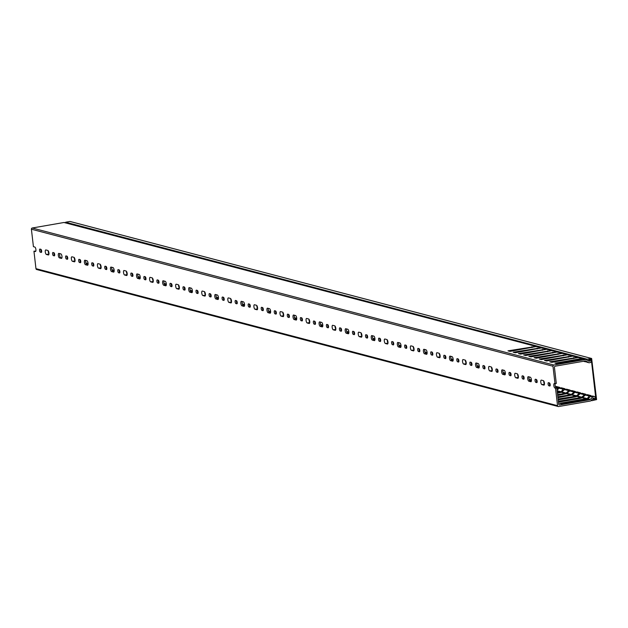 <?xml version="1.0" encoding="UTF-8"?>
<svg xmlns="http://www.w3.org/2000/svg" width="628" height="628" viewBox="0 0 628 628"><rect width="100%" height="100%" fill="white"/><g stroke="black" fill="none" stroke-linecap="round" stroke-linejoin="round"><path stroke-width="0.94" d="M593.436 399.691L593.625 398.364L593.13 398.403M591.513 358.47L69.936 221.456L65.657 222.202L587.235 359.216L591.639 358.478L596.6 399.596L591.796 400.68M591.498 400.107L593.17 398.411M593.68 399.753L595.909 399.361L595.132 399.157M595.909 399.361L591.262 359.224L589.033 359.609L588.891 360.252L589.802 360.629A0.526 0.487 -75.3 0 1 589.119 361.257L586.128 359.609A1.06 0.973 104.7 0 0 585.532 359.514L553.833 365.017A1.06 0.973 104.7 0 0 552.978 366.226L555.003 383.7L556.298 383.473L554.438 367.38A1.06 0.973 -75.3 0 1 555.293 366.171L585.265 360.967A1.06 0.973 -75.3 0 1 585.861 361.069L588.711 362.639A1.06 0.973 104.7 0 0 589.307 362.741L590.187 362.584A1.06 0.973 104.7 0 0 591.034 361.383L590.603 359.781A0.526 0.487 104.7 0 0 590.077 359.428A0.526 0.487 104.7 0 0 589.661 360.111L589.802 360.629M588.711 361.037L586.097 359.601M591.757 400.177L591.914 400.735M587.235 359.216L587.094 359.86M588.844 361.069L589.213 360.48M65.477 222.807L65.657 222.202M511.059 374.335A1.586 0.557 80.1 0 1 510.737 375.748A1.586 0.557 80.1 0 1 510.65 375.74L509.74 375.497A1.586 0.557 80.1 0 1 508.986 373.911A1.586 0.557 80.1 0 1 509.284 372.38A1.586 0.557 80.1 0 1 509.379 372.388L510.289 372.624A1.586 0.557 80.1 0 1 511.059 374.335M518.359 376.258A2.292 0.809 80.1 0 1 517.904 378.291A2.292 0.809 80.1 0 1 517.77 378.284L515.816 377.766A2.292 0.809 80.1 0 1 514.732 375.473A2.292 0.809 80.1 0 1 515.164 373.26A2.292 0.809 80.1 0 1 515.298 373.268L517.252 373.786A2.292 0.809 80.1 0 1 518.359 376.258M524.097 377.766A1.586 0.557 80.1 0 1 523.783 379.171A1.586 0.557 80.1 0 1 523.689 379.163L522.779 378.927A1.586 0.557 80.1 0 1 522.025 377.342A1.586 0.557 80.1 0 1 522.323 375.803A1.586 0.557 80.1 0 1 522.418 375.811L523.328 376.054A1.586 0.557 80.1 0 1 524.097 377.766M537.136 381.188A1.586 0.557 80.1 0 1 536.822 382.593A1.586 0.557 80.1 0 1 536.728 382.593L535.817 382.35A1.586 0.557 80.1 0 1 535.064 380.764A1.586 0.557 80.1 0 1 535.362 379.234A1.586 0.557 80.1 0 1 535.456 379.234L536.367 379.477A1.586 0.557 80.1 0 1 537.136 381.188M531.398 379.681A2.292 0.809 80.1 0 1 530.943 381.714A2.292 0.809 80.1 0 1 530.809 381.706L528.855 381.196A2.292 0.809 80.1 0 1 527.771 378.904A2.292 0.809 80.1 0 1 528.203 376.69A2.292 0.809 80.1 0 1 528.336 376.698L530.291 377.208A2.292 0.809 80.1 0 1 531.398 379.681M505.32 372.828A2.292 0.809 80.1 0 1 504.865 374.861A2.292 0.809 80.1 0 1 504.731 374.853L502.777 374.343A2.292 0.809 80.1 0 1 501.694 372.051A2.292 0.809 80.1 0 1 502.125 369.837A2.292 0.809 80.1 0 1 502.251 369.845L504.213 370.355A2.292 0.809 80.1 0 1 505.32 372.828M498.02 370.913A1.586 0.557 80.1 0 1 497.698 372.318A1.586 0.557 80.1 0 1 497.611 372.318L496.693 372.074A1.586 0.557 80.1 0 1 495.947 370.489A1.586 0.557 80.1 0 1 496.246 368.958A1.586 0.557 80.1 0 1 496.34 368.958L497.25 369.201A1.586 0.557 80.1 0 1 498.02 370.913M492.281 369.405A2.292 0.809 80.1 0 1 491.826 371.438A2.292 0.809 80.1 0 1 491.693 371.431L489.738 370.92A2.292 0.809 80.1 0 1 488.655 368.628A2.292 0.809 80.1 0 1 489.086 366.414A2.292 0.809 80.1 0 1 489.212 366.422L491.175 366.933A2.292 0.809 80.1 0 1 492.281 369.405M484.973 367.49A1.586 0.557 80.1 0 1 484.659 368.895A1.586 0.557 80.1 0 1 484.573 368.887L483.654 368.652A1.586 0.557 80.1 0 1 482.908 367.066A1.586 0.557 80.1 0 1 483.207 365.527A1.586 0.557 80.1 0 1 483.301 365.535L484.212 365.779A1.586 0.557 80.1 0 1 484.973 367.49M479.243 365.983A2.292 0.809 80.1 0 1 478.787 368.016A2.292 0.809 80.1 0 1 478.654 368.008L476.699 367.49A2.292 0.809 80.1 0 1 475.616 365.198A2.292 0.809 80.1 0 1 476.048 362.984A2.292 0.809 80.1 0 1 476.173 362.992L478.128 363.51A2.292 0.809 80.1 0 1 479.243 365.983M471.934 364.059A1.586 0.557 80.1 0 1 471.62 365.472A1.586 0.557 80.1 0 1 471.534 365.465L470.615 365.221A1.586 0.557 80.1 0 1 469.87 363.636A1.586 0.557 80.1 0 1 470.168 362.105A1.586 0.557 80.1 0 1 470.254 362.113L471.173 362.348A1.586 0.557 80.1 0 1 471.934 364.059M466.204 362.552A2.292 0.809 80.1 0 1 465.74 364.585A2.292 0.809 80.1 0 1 465.615 364.578L463.66 364.067A2.292 0.809 80.1 0 1 462.569 361.775A2.292 0.809 80.1 0 1 463.001 359.561A2.292 0.809 80.1 0 1 463.134 359.569L465.089 360.079A2.292 0.809 80.1 0 1 466.204 362.552M458.895 360.637A1.586 0.557 80.1 0 1 458.581 362.042A1.586 0.557 80.1 0 1 458.495 362.042L457.577 361.799A1.586 0.557 80.1 0 1 456.831 360.213A1.586 0.557 80.1 0 1 457.129 358.682A1.586 0.557 80.1 0 1 457.215 358.682L458.134 358.926A1.586 0.557 80.1 0 1 458.895 360.637M453.157 359.13A2.292 0.809 80.1 0 1 452.702 361.163A2.292 0.809 80.1 0 1 452.576 361.155L450.614 360.645A2.292 0.809 80.1 0 1 449.53 358.353A2.292 0.809 80.1 0 1 449.962 356.139A2.292 0.809 80.1 0 1 450.095 356.139L452.05 356.657A2.292 0.809 80.1 0 1 453.157 359.13M445.856 357.206A1.586 0.557 80.1 0 1 445.542 358.619A1.586 0.557 80.1 0 1 445.448 358.612L444.538 358.376A1.586 0.557 80.1 0 1 443.792 356.79A1.586 0.557 80.1 0 1 444.09 355.252A1.586 0.557 80.1 0 1 444.177 355.26L445.095 355.495A1.586 0.557 80.1 0 1 445.856 357.206M440.118 355.699A2.292 0.809 80.1 0 1 439.663 357.74A2.292 0.809 80.1 0 1 439.537 357.732L437.575 357.214A2.292 0.809 80.1 0 1 436.491 354.922A2.292 0.809 80.1 0 1 436.923 352.708A2.292 0.809 80.1 0 1 437.057 352.716L439.011 353.234A2.292 0.809 80.1 0 1 440.118 355.699M432.818 353.784A1.586 0.557 80.1 0 1 432.504 355.189A1.586 0.557 80.1 0 1 432.409 355.189L431.499 354.946A1.586 0.557 80.1 0 1 430.745 353.36A1.586 0.557 80.1 0 1 431.051 351.829A1.586 0.557 80.1 0 1 431.138 351.837L432.048 352.072A1.586 0.557 80.1 0 1 432.818 353.784M427.079 352.277A2.292 0.809 80.1 0 1 426.624 354.31A2.292 0.809 80.1 0 1 426.498 354.302L424.536 353.792A2.292 0.809 80.1 0 1 423.453 351.499A2.292 0.809 80.1 0 1 423.884 349.286A2.292 0.809 80.1 0 1 424.018 349.294L425.972 349.804A2.292 0.809 80.1 0 1 427.079 352.277M419.779 350.361A1.586 0.557 80.1 0 1 419.465 351.766A1.586 0.557 80.1 0 1 419.371 351.759L418.46 351.523A1.586 0.557 80.1 0 1 417.706 349.937A1.586 0.557 80.1 0 1 418.012 348.407A1.586 0.557 80.1 0 1 418.099 348.407L419.009 348.65A1.586 0.557 80.1 0 1 419.779 350.361M414.04 348.854A2.292 0.809 80.1 0 1 413.585 350.887A2.292 0.809 80.1 0 1 413.452 350.879L411.497 350.361A2.292 0.809 80.1 0 1 410.414 348.077A2.292 0.809 80.1 0 1 410.845 345.863A2.292 0.809 80.1 0 1 410.979 345.863L412.934 346.381A2.292 0.809 80.1 0 1 414.04 348.854M406.74 346.931A1.586 0.557 80.1 0 1 406.426 348.344A1.586 0.557 80.1 0 1 406.332 348.336L405.421 348.1A1.586 0.557 80.1 0 1 404.668 346.507A1.586 0.557 80.1 0 1 404.966 344.976A1.586 0.557 80.1 0 1 405.06 344.984L405.971 345.219A1.586 0.557 80.1 0 1 406.74 346.931M401.002 345.424A2.292 0.809 80.1 0 1 400.546 347.457A2.292 0.809 80.1 0 1 400.413 347.457L398.458 346.939A2.292 0.809 80.1 0 1 397.375 344.646A2.292 0.809 80.1 0 1 397.807 342.433A2.292 0.809 80.1 0 1 397.94 342.441L399.895 342.951A2.292 0.809 80.1 0 1 401.002 345.424M393.701 343.508A1.586 0.557 80.1 0 1 393.387 344.913A1.586 0.557 80.1 0 1 393.293 344.913L392.382 344.67A1.586 0.557 80.1 0 1 391.629 343.084A1.586 0.557 80.1 0 1 391.927 341.554A1.586 0.557 80.1 0 1 392.021 341.554L392.932 341.797A1.586 0.557 80.1 0 1 393.701 343.508M387.963 342.001A2.292 0.809 80.1 0 1 387.507 344.034A2.292 0.809 80.1 0 1 387.374 344.026L385.419 343.516A2.292 0.809 80.1 0 1 384.336 341.224A2.292 0.809 80.1 0 1 384.768 339.01A2.292 0.809 80.1 0 1 384.901 339.018L386.856 339.528A2.292 0.809 80.1 0 1 387.963 342.001M380.662 340.086A1.586 0.557 80.1 0 1 380.348 341.491A1.586 0.557 80.1 0 1 380.254 341.483L379.343 341.247A1.586 0.557 80.1 0 1 378.59 339.662A1.586 0.557 80.1 0 1 378.888 338.131A1.586 0.557 80.1 0 1 378.982 338.131L379.893 338.374A1.586 0.557 80.1 0 1 380.662 340.086M374.924 338.578A2.292 0.809 80.1 0 1 374.469 340.611A2.292 0.809 80.1 0 1 374.335 340.604L372.38 340.086A2.292 0.809 80.1 0 1 371.297 337.793A2.292 0.809 80.1 0 1 371.729 335.58A2.292 0.809 80.1 0 1 371.862 335.588L373.817 336.106A2.292 0.809 80.1 0 1 374.924 338.578M367.623 336.655A1.586 0.557 80.1 0 1 367.309 338.068A1.586 0.557 80.1 0 1 367.215 338.06L366.305 337.825A1.586 0.557 80.1 0 1 365.551 336.231A1.586 0.557 80.1 0 1 365.849 334.7A1.586 0.557 80.1 0 1 365.943 334.708L366.854 334.944A1.586 0.557 80.1 0 1 367.623 336.655M361.885 335.148A2.292 0.809 80.1 0 1 361.43 337.181A2.292 0.809 80.1 0 1 361.296 337.173L359.342 336.663A2.292 0.809 80.1 0 1 358.258 334.371A2.292 0.809 80.1 0 1 358.69 332.157A2.292 0.809 80.1 0 1 358.824 332.165L360.778 332.675A2.292 0.809 80.1 0 1 361.885 335.148M354.584 333.233A1.586 0.557 80.1 0 1 354.271 334.638A1.586 0.557 80.1 0 1 354.176 334.638L353.266 334.394A1.586 0.557 80.1 0 1 352.512 332.809A1.586 0.557 80.1 0 1 352.81 331.278A1.586 0.557 80.1 0 1 352.905 331.278L353.815 331.521A1.586 0.557 80.1 0 1 354.584 333.233M348.846 331.725A2.292 0.809 80.1 0 1 348.391 333.758A2.292 0.809 80.1 0 1 348.257 333.751L346.303 333.24A2.292 0.809 80.1 0 1 345.219 330.948A2.292 0.809 80.1 0 1 345.651 328.734A2.292 0.809 80.1 0 1 345.785 328.742L347.739 329.253A2.292 0.809 80.1 0 1 348.846 331.725M341.546 329.81A1.586 0.557 80.1 0 1 341.224 331.215A1.586 0.557 80.1 0 1 341.137 331.207L340.227 330.972A1.586 0.557 80.1 0 1 339.473 329.386A1.586 0.557 80.1 0 1 339.772 327.847A1.586 0.557 80.1 0 1 339.866 327.855L340.776 328.099A1.586 0.557 80.1 0 1 341.546 329.81M335.807 328.303A2.292 0.809 80.1 0 1 335.352 330.336A2.292 0.809 80.1 0 1 335.219 330.328L333.264 329.81A2.292 0.809 80.1 0 1 332.181 327.518A2.292 0.809 80.1 0 1 332.612 325.304A2.292 0.809 80.1 0 1 332.746 325.312L334.7 325.83A2.292 0.809 80.1 0 1 335.807 328.303M328.507 326.379A1.586 0.557 80.1 0 1 328.185 327.792A1.586 0.557 80.1 0 1 328.099 327.785L327.188 327.541A1.586 0.557 80.1 0 1 326.434 325.956A1.586 0.557 80.1 0 1 326.733 324.425A1.586 0.557 80.1 0 1 326.827 324.433L327.738 324.668A1.586 0.557 80.1 0 1 328.507 326.379M322.768 324.872A2.292 0.809 80.1 0 1 322.313 326.905A2.292 0.809 80.1 0 1 322.18 326.898L320.225 326.387A2.292 0.809 80.1 0 1 319.142 324.095A2.292 0.809 80.1 0 1 319.574 321.881A2.292 0.809 80.1 0 1 319.699 321.889L321.662 322.399A2.292 0.809 80.1 0 1 322.768 324.872M315.468 322.957A1.586 0.557 80.1 0 1 315.146 324.362A1.586 0.557 80.1 0 1 315.06 324.362L314.141 324.119A1.586 0.557 80.1 0 1 313.396 322.533A1.586 0.557 80.1 0 1 313.694 321.002A1.586 0.557 80.1 0 1 313.788 321.002L314.699 321.246A1.586 0.557 80.1 0 1 315.468 322.957M309.73 321.45A2.292 0.809 80.1 0 1 309.274 323.483A2.292 0.809 80.1 0 1 309.141 323.475L307.186 322.965A2.292 0.809 80.1 0 1 306.103 320.673A2.292 0.809 80.1 0 1 306.535 318.459A2.292 0.809 80.1 0 1 306.66 318.467L308.623 318.977A2.292 0.809 80.1 0 1 309.73 321.45M302.421 319.534A1.586 0.557 80.1 0 1 302.107 320.939A1.586 0.557 80.1 0 1 302.021 320.932L301.102 320.696A1.586 0.557 80.1 0 1 300.357 319.11A1.586 0.557 80.1 0 1 300.655 317.572A1.586 0.557 80.1 0 1 300.741 317.58L301.66 317.823A1.586 0.557 80.1 0 1 302.421 319.534M296.691 318.027A2.292 0.809 80.1 0 1 296.235 320.06A2.292 0.809 80.1 0 1 296.102 320.052L294.147 319.534A2.292 0.809 80.1 0 1 293.056 317.242A2.292 0.809 80.1 0 1 293.496 315.028A2.292 0.809 80.1 0 1 293.621 315.036L295.576 315.554A2.292 0.809 80.1 0 1 296.691 318.027M289.382 316.104A1.586 0.557 80.1 0 1 289.068 317.517A1.586 0.557 80.1 0 1 288.982 317.509L288.064 317.266A1.586 0.557 80.1 0 1 287.318 315.68A1.586 0.557 80.1 0 1 287.616 314.149A1.586 0.557 80.1 0 1 287.702 314.157L288.621 314.392A1.586 0.557 80.1 0 1 289.382 316.104M283.652 314.597A2.292 0.809 80.1 0 1 283.189 316.63A2.292 0.809 80.1 0 1 283.063 316.622L281.109 316.112A2.292 0.809 80.1 0 1 280.017 313.819A2.292 0.809 80.1 0 1 280.449 311.606A2.292 0.809 80.1 0 1 280.583 311.614L282.537 312.124A2.292 0.809 80.1 0 1 283.652 314.597M276.344 312.681A1.586 0.557 80.1 0 1 276.03 314.086A1.586 0.557 80.1 0 1 275.943 314.086L275.025 313.843A1.586 0.557 80.1 0 1 274.279 312.257A1.586 0.557 80.1 0 1 274.577 310.727A1.586 0.557 80.1 0 1 274.664 310.727L275.582 310.97A1.586 0.557 80.1 0 1 276.344 312.681M270.605 311.174A2.292 0.809 80.1 0 1 270.15 313.207A2.292 0.809 80.1 0 1 270.024 313.199L268.062 312.689A2.292 0.809 80.1 0 1 266.979 310.397A2.292 0.809 80.1 0 1 267.41 308.183A2.292 0.809 80.1 0 1 267.544 308.183L269.498 308.701A2.292 0.809 80.1 0 1 270.605 311.174M263.305 309.251A1.586 0.557 80.1 0 1 262.991 310.664A1.586 0.557 80.1 0 1 262.897 310.656L261.986 310.42A1.586 0.557 80.1 0 1 261.24 308.835A1.586 0.557 80.1 0 1 261.538 307.296A1.586 0.557 80.1 0 1 261.625 307.304L262.543 307.539A1.586 0.557 80.1 0 1 263.305 309.251M257.566 307.744A2.292 0.809 80.1 0 1 257.111 309.777A2.292 0.809 80.1 0 1 256.985 309.777L255.023 309.259A2.292 0.809 80.1 0 1 253.94 306.966A2.292 0.809 80.1 0 1 254.371 304.753A2.292 0.809 80.1 0 1 254.505 304.761L256.459 305.279A2.292 0.809 80.1 0 1 257.566 307.744M250.266 305.828A1.586 0.557 80.1 0 1 249.952 307.233A1.586 0.557 80.1 0 1 249.858 307.233L248.947 306.99A1.586 0.557 80.1 0 1 248.193 305.404A1.586 0.557 80.1 0 1 248.5 303.874A1.586 0.557 80.1 0 1 248.586 303.881L249.497 304.117A1.586 0.557 80.1 0 1 250.266 305.828M244.528 304.321A2.292 0.809 80.1 0 1 244.072 306.354A2.292 0.809 80.1 0 1 243.939 306.346L241.984 305.836A2.292 0.809 80.1 0 1 240.901 303.544A2.292 0.809 80.1 0 1 241.333 301.33A2.292 0.809 80.1 0 1 241.466 301.338L243.421 301.848A2.292 0.809 80.1 0 1 244.528 304.321M237.227 302.406A1.586 0.557 80.1 0 1 236.913 303.811A1.586 0.557 80.1 0 1 236.819 303.803L235.908 303.567A1.586 0.557 80.1 0 1 235.155 301.982A1.586 0.557 80.1 0 1 235.461 300.451A1.586 0.557 80.1 0 1 235.547 300.451L236.458 300.694A1.586 0.557 80.1 0 1 237.227 302.406M231.489 300.898A2.292 0.809 80.1 0 1 231.033 302.931A2.292 0.809 80.1 0 1 230.9 302.924L228.945 302.406A2.292 0.809 80.1 0 1 227.862 300.121A2.292 0.809 80.1 0 1 228.294 297.908A2.292 0.809 80.1 0 1 228.427 297.908L230.382 298.426A2.292 0.809 80.1 0 1 231.489 300.898M224.188 298.975A1.586 0.557 80.1 0 1 223.874 300.388A1.586 0.557 80.1 0 1 223.78 300.38L222.869 300.145A1.586 0.557 80.1 0 1 222.116 298.551A1.586 0.557 80.1 0 1 222.414 297.02A1.586 0.557 80.1 0 1 222.508 297.028L223.419 297.264A1.586 0.557 80.1 0 1 224.188 298.975M218.45 297.468A2.292 0.809 80.1 0 1 217.994 299.501A2.292 0.809 80.1 0 1 217.861 299.501L215.906 298.983A2.292 0.809 80.1 0 1 214.823 296.691A2.292 0.809 80.1 0 1 215.255 294.477A2.292 0.809 80.1 0 1 215.388 294.485L217.343 294.995A2.292 0.809 80.1 0 1 218.45 297.468M211.149 295.553A1.586 0.557 80.1 0 1 210.835 296.958A1.586 0.557 80.1 0 1 210.741 296.958L209.831 296.714A1.586 0.557 80.1 0 1 209.077 295.129A1.586 0.557 80.1 0 1 209.375 293.598A1.586 0.557 80.1 0 1 209.469 293.598L210.38 293.841A1.586 0.557 80.1 0 1 211.149 295.553M205.411 294.045A2.292 0.809 80.1 0 1 204.956 296.078A2.292 0.809 80.1 0 1 204.822 296.071L202.868 295.56A2.292 0.809 80.1 0 1 201.784 293.268A2.292 0.809 80.1 0 1 202.216 291.054A2.292 0.809 80.1 0 1 202.349 291.062L204.304 291.573A2.292 0.809 80.1 0 1 205.411 294.045M198.11 292.13A1.586 0.557 80.1 0 1 197.796 293.535A1.586 0.557 80.1 0 1 197.702 293.527L196.792 293.292A1.586 0.557 80.1 0 1 196.038 291.706A1.586 0.557 80.1 0 1 196.336 290.175A1.586 0.557 80.1 0 1 196.431 290.175L197.341 290.419A1.586 0.557 80.1 0 1 198.11 292.13M192.372 290.623A2.292 0.809 80.1 0 1 191.917 292.656A2.292 0.809 80.1 0 1 191.783 292.648L189.829 292.13A2.292 0.809 80.1 0 1 188.745 289.838A2.292 0.809 80.1 0 1 189.177 287.624A2.292 0.809 80.1 0 1 189.311 287.632L191.265 288.15A2.292 0.809 80.1 0 1 192.372 290.623M185.072 288.699A1.586 0.557 80.1 0 1 184.758 290.112A1.586 0.557 80.1 0 1 184.663 290.105L183.753 289.869A1.586 0.557 80.1 0 1 182.999 288.276A1.586 0.557 80.1 0 1 183.298 286.745A1.586 0.557 80.1 0 1 183.392 286.753L184.302 286.988A1.586 0.557 80.1 0 1 185.072 288.699M179.333 287.192A2.292 0.809 80.1 0 1 178.878 289.225A2.292 0.809 80.1 0 1 178.744 289.218L176.79 288.707A2.292 0.809 80.1 0 1 175.707 286.415A2.292 0.809 80.1 0 1 176.138 284.201A2.292 0.809 80.1 0 1 176.272 284.209L178.226 284.719A2.292 0.809 80.1 0 1 179.333 287.192M172.033 285.277A1.586 0.557 80.1 0 1 171.719 286.682A1.586 0.557 80.1 0 1 171.625 286.682L170.714 286.439A1.586 0.557 80.1 0 1 169.96 284.853A1.586 0.557 80.1 0 1 170.259 283.322A1.586 0.557 80.1 0 1 170.353 283.322L171.263 283.566A1.586 0.557 80.1 0 1 172.033 285.277M166.294 283.77A2.292 0.809 80.1 0 1 165.839 285.803A2.292 0.809 80.1 0 1 165.706 285.795L163.751 285.285A2.292 0.809 80.1 0 1 162.668 282.993A2.292 0.809 80.1 0 1 163.099 280.779A2.292 0.809 80.1 0 1 163.233 280.787L165.188 281.297A2.292 0.809 80.1 0 1 166.294 283.77M158.994 281.854A1.586 0.557 80.1 0 1 158.672 283.259A1.586 0.557 80.1 0 1 158.586 283.252L157.675 283.016A1.586 0.557 80.1 0 1 156.922 281.43A1.586 0.557 80.1 0 1 157.22 279.892A1.586 0.557 80.1 0 1 157.314 279.9L158.225 280.143A1.586 0.557 80.1 0 1 158.994 281.854M153.256 280.347A2.292 0.809 80.1 0 1 152.8 282.38A2.292 0.809 80.1 0 1 152.667 282.372L150.712 281.854A2.292 0.809 80.1 0 1 149.629 279.562A2.292 0.809 80.1 0 1 150.061 277.348A2.292 0.809 80.1 0 1 150.186 277.356L152.149 277.874A2.292 0.809 80.1 0 1 153.256 280.347M145.955 278.424A1.586 0.557 80.1 0 1 145.633 279.837A1.586 0.557 80.1 0 1 145.547 279.829L144.636 279.586A1.586 0.557 80.1 0 1 143.883 278A1.586 0.557 80.1 0 1 144.181 276.469A1.586 0.557 80.1 0 1 144.275 276.477L145.186 276.713A1.586 0.557 80.1 0 1 145.955 278.424M140.217 276.917A2.292 0.809 80.1 0 1 139.761 278.95A2.292 0.809 80.1 0 1 139.628 278.942L137.673 278.432A2.292 0.809 80.1 0 1 136.59 276.139A2.292 0.809 80.1 0 1 137.022 273.926A2.292 0.809 80.1 0 1 137.147 273.934L139.11 274.444A2.292 0.809 80.1 0 1 140.217 276.917M132.916 275.001A1.586 0.557 80.1 0 1 132.594 276.406A1.586 0.557 80.1 0 1 132.508 276.406L131.59 276.163A1.586 0.557 80.1 0 1 130.844 274.577A1.586 0.557 80.1 0 1 131.142 273.047A1.586 0.557 80.1 0 1 131.236 273.047L132.147 273.29A1.586 0.557 80.1 0 1 132.916 275.001M127.178 273.494A2.292 0.809 80.1 0 1 126.723 275.527A2.292 0.809 80.1 0 1 126.589 275.519L124.634 275.009A2.292 0.809 80.1 0 1 123.551 272.717A2.292 0.809 80.1 0 1 123.983 270.503A2.292 0.809 80.1 0 1 124.109 270.511L126.071 271.021A2.292 0.809 80.1 0 1 127.178 273.494M119.87 271.579A1.586 0.557 80.1 0 1 119.556 272.984A1.586 0.557 80.1 0 1 119.469 272.976L118.551 272.74A1.586 0.557 80.1 0 1 117.805 271.155A1.586 0.557 80.1 0 1 118.103 269.616A1.586 0.557 80.1 0 1 118.19 269.624L119.108 269.867A1.586 0.557 80.1 0 1 119.87 271.579M114.139 270.071A2.292 0.809 80.1 0 1 113.684 272.105A2.292 0.809 80.1 0 1 113.55 272.097L111.596 271.579A2.292 0.809 80.1 0 1 110.504 269.286A2.292 0.809 80.1 0 1 110.944 267.073A2.292 0.809 80.1 0 1 111.07 267.081L113.024 267.599A2.292 0.809 80.1 0 1 114.139 270.071M106.831 268.148A1.586 0.557 80.1 0 1 106.517 269.561A1.586 0.557 80.1 0 1 106.43 269.553L105.512 269.31A1.586 0.557 80.1 0 1 104.766 267.724A1.586 0.557 80.1 0 1 105.064 266.194A1.586 0.557 80.1 0 1 105.151 266.201L106.069 266.437A1.586 0.557 80.1 0 1 106.831 268.148M101.092 266.641A2.292 0.809 80.1 0 1 100.637 268.674A2.292 0.809 80.1 0 1 100.511 268.666L98.557 268.156A2.292 0.809 80.1 0 1 97.466 265.864A2.292 0.809 80.1 0 1 97.897 263.65A2.292 0.809 80.1 0 1 98.031 263.658L99.985 264.168A2.292 0.809 80.1 0 1 101.092 266.641M93.792 264.726A1.586 0.557 80.1 0 1 93.478 266.131A1.586 0.557 80.1 0 1 93.384 266.131L92.473 265.887A1.586 0.557 80.1 0 1 91.727 264.302A1.586 0.557 80.1 0 1 92.026 262.771A1.586 0.557 80.1 0 1 92.112 262.771L93.03 263.014A1.586 0.557 80.1 0 1 93.792 264.726M88.053 263.218A2.292 0.809 80.1 0 1 87.598 265.251A2.292 0.809 80.1 0 1 87.473 265.244L85.51 264.733A2.292 0.809 80.1 0 1 84.427 262.441A2.292 0.809 80.1 0 1 84.858 260.228A2.292 0.809 80.1 0 1 84.992 260.228L86.947 260.746A2.292 0.809 80.1 0 1 88.053 263.218M80.753 261.295A1.586 0.557 80.1 0 1 80.439 262.708A1.586 0.557 80.1 0 1 80.345 262.7L79.434 262.465A1.586 0.557 80.1 0 1 78.688 260.879A1.586 0.557 80.1 0 1 78.987 259.34A1.586 0.557 80.1 0 1 79.073 259.348L79.992 259.584A1.586 0.557 80.1 0 1 80.753 261.295M75.015 259.788A2.292 0.809 80.1 0 1 74.559 261.821A2.292 0.809 80.1 0 1 74.434 261.821L72.471 261.303A2.292 0.809 80.1 0 1 71.388 259.011A2.292 0.809 80.1 0 1 71.82 256.797A2.292 0.809 80.1 0 1 71.953 256.805L73.908 257.323A2.292 0.809 80.1 0 1 75.015 259.788M67.714 257.873A1.586 0.557 80.1 0 1 67.4 259.278A1.586 0.557 80.1 0 1 67.306 259.278L66.395 259.034A1.586 0.557 80.1 0 1 65.642 257.449A1.586 0.557 80.1 0 1 65.948 255.918A1.586 0.557 80.1 0 1 66.034 255.926L66.945 256.161A1.586 0.557 80.1 0 1 67.714 257.873M61.976 256.365A2.292 0.809 80.1 0 1 61.52 258.398A2.292 0.809 80.1 0 1 61.387 258.391L59.432 257.88A2.292 0.809 80.1 0 1 58.349 255.588A2.292 0.809 80.1 0 1 58.781 253.374A2.292 0.809 80.1 0 1 58.914 253.382L60.869 253.893A2.292 0.809 80.1 0 1 61.976 256.365M54.675 254.45A1.586 0.557 80.1 0 1 54.361 255.855A1.586 0.557 80.1 0 1 54.267 255.847L53.356 255.612A1.586 0.557 80.1 0 1 52.603 254.026A1.586 0.557 80.1 0 1 52.901 252.495A1.586 0.557 80.1 0 1 52.995 252.495L53.906 252.739A1.586 0.557 80.1 0 1 54.675 254.45M48.937 252.943A2.292 0.809 80.1 0 1 48.482 254.976A2.292 0.809 80.1 0 1 48.348 254.968L46.394 254.45A2.292 0.809 80.1 0 1 45.31 252.166A2.292 0.809 80.1 0 1 45.742 249.952A2.292 0.809 80.1 0 1 45.875 249.952L47.83 250.47A2.292 0.809 80.1 0 1 48.937 252.943M41.636 251.019A1.586 0.557 80.1 0 1 41.322 252.432A1.586 0.557 80.1 0 1 41.228 252.425L40.318 252.189A1.586 0.557 80.1 0 1 39.564 250.596A1.586 0.557 80.1 0 1 39.862 249.065A1.586 0.557 80.1 0 1 39.956 249.073L40.867 249.308A1.586 0.557 80.1 0 1 41.636 251.019M552.978 366.226L31.4 229.204L33.425 246.686L34.791 247.04A2.292 0.809 80.1 0 1 35.898 249.512A2.292 0.809 80.1 0 1 35.443 251.545A2.292 0.809 80.1 0 1 35.309 251.545L33.943 251.184L35.961 268.658L557.538 405.672A1.06 0.973 104.7 0 0 558.637 406.544L590.336 401.041A1.06 0.973 104.7 0 0 590.885 400.743L593.381 398.136A0.526 0.487 -75.3 0 1 594.182 398.513L594.167 399.055A0.526 0.487 104.7 0 0 594.716 399.573A0.526 0.487 104.7 0 0 595.148 399.047L595.203 397.367A1.06 0.973 104.7 0 0 594.112 396.504L593.232 396.653A1.06 0.973 104.7 0 0 592.683 396.951L590.304 399.432A1.06 0.973 -75.3 0 1 589.755 399.73L559.776 404.934A1.06 0.973 -75.3 0 1 558.685 404.063L556.816 387.971L556.235 387.821A2.292 0.809 80.1 0 1 555.254 386.087A2.292 0.809 80.1 0 1 555.246 383.653M550.175 384.611A1.586 0.557 80.1 0 1 549.861 386.024A1.586 0.557 80.1 0 1 549.767 386.016L548.856 385.78A1.586 0.557 80.1 0 1 548.103 384.187A1.586 0.557 80.1 0 1 548.401 382.656A1.586 0.557 80.1 0 1 548.495 382.664L549.406 382.899A1.586 0.557 80.1 0 1 550.175 384.611M544.437 383.104A2.292 0.809 80.1 0 1 543.981 385.137A2.292 0.809 80.1 0 1 543.848 385.129L541.893 384.619A2.292 0.809 80.1 0 1 540.81 382.326A2.292 0.809 80.1 0 1 541.242 380.113A2.292 0.809 80.1 0 1 541.375 380.121L543.33 380.631A2.292 0.809 80.1 0 1 544.437 383.104M509.74 375.497L511.035 375.277A1.586 0.557 80.1 0 1 510.407 374.257A1.586 0.557 80.1 0 1 510.281 372.624M522.779 378.927L524.074 378.7A1.586 0.557 80.1 0 1 523.446 377.679A1.586 0.557 80.1 0 1 523.32 376.046M537.121 382.13L537.113 382.122A1.586 0.557 80.1 0 1 536.485 381.102A1.586 0.557 80.1 0 1 536.367 379.477M531.312 381.274L530.15 380.968A2.292 0.809 80.1 0 1 529.2 379.32A2.292 0.809 80.1 0 1 529.129 376.902M505.234 374.421L504.072 374.115A2.292 0.809 80.1 0 1 503.114 372.475A2.292 0.809 80.1 0 1 503.052 370.057M496.693 372.074L497.996 371.847A1.586 0.557 80.1 0 1 497.368 370.826A1.586 0.557 80.1 0 1 497.243 369.201M483.654 368.652L484.957 368.424A1.586 0.557 80.1 0 1 484.329 367.404A1.586 0.557 80.1 0 1 484.204 365.771M479.156 367.568L477.994 367.27A2.292 0.809 80.1 0 1 477.037 365.622A2.292 0.809 80.1 0 1 476.974 363.204M470.615 365.221L471.918 365.001A1.586 0.557 80.1 0 1 471.283 363.981A1.586 0.557 80.1 0 1 471.165 362.348M457.577 361.799L458.88 361.571A1.586 0.557 80.1 0 1 458.244 360.55A1.586 0.557 80.1 0 1 458.126 358.926M453.078 360.723L451.917 360.417A2.292 0.809 80.1 0 1 450.959 358.769A2.292 0.809 80.1 0 1 450.896 356.351M444.538 358.376L445.841 358.148A1.586 0.557 80.1 0 1 445.205 357.128A1.586 0.557 80.1 0 1 445.087 355.495M431.499 354.946L432.802 354.726A1.586 0.557 80.1 0 1 432.166 353.697A1.586 0.557 80.1 0 1 432.048 352.072M426.993 353.87L425.839 353.564A2.292 0.809 80.1 0 1 424.881 351.916A2.292 0.809 80.1 0 1 424.818 349.498M418.46 351.523L419.763 351.295A1.586 0.557 80.1 0 1 419.127 350.275A1.586 0.557 80.1 0 1 419.009 348.65M405.421 348.1L406.716 347.873A1.586 0.557 80.1 0 1 406.088 346.852A1.586 0.557 80.1 0 1 405.971 345.219M400.915 347.017L399.761 346.711A2.292 0.809 80.1 0 1 398.804 345.07A2.292 0.809 80.1 0 1 398.733 342.653M392.382 344.67L393.678 344.442A1.586 0.557 80.1 0 1 393.05 343.422A1.586 0.557 80.1 0 1 392.932 341.797M379.343 341.247L380.639 341.02A1.586 0.557 80.1 0 1 380.011 339.999A1.586 0.557 80.1 0 1 379.893 338.374M374.838 340.164L373.684 339.866A2.292 0.809 80.1 0 1 372.726 338.217A2.292 0.809 80.1 0 1 372.655 335.799M366.305 337.825L367.6 337.597A1.586 0.557 80.1 0 1 366.972 336.577A1.586 0.557 80.1 0 1 366.854 334.944M354.569 334.175L354.561 334.167A1.586 0.557 80.1 0 1 353.933 333.146A1.586 0.557 80.1 0 1 353.815 331.521M348.76 333.319L347.598 333.013A2.292 0.809 80.1 0 1 346.648 331.364A2.292 0.809 80.1 0 1 346.577 328.946M340.227 330.972L341.522 330.744A1.586 0.557 80.1 0 1 340.894 329.724A1.586 0.557 80.1 0 1 340.769 328.091M327.188 327.541L328.483 327.321A1.586 0.557 80.1 0 1 327.855 326.301A1.586 0.557 80.1 0 1 327.73 324.668M322.682 326.466L321.52 326.16A2.292 0.809 80.1 0 1 320.563 324.519A2.292 0.809 80.1 0 1 320.5 322.101M314.141 324.119L315.444 323.891A1.586 0.557 80.1 0 1 314.816 322.871A1.586 0.557 80.1 0 1 314.691 321.246M301.102 320.696L302.406 320.468A1.586 0.557 80.1 0 1 301.778 319.448A1.586 0.557 80.1 0 1 301.652 317.815M296.604 319.613L295.443 319.314A2.292 0.809 80.1 0 1 294.485 317.666A2.292 0.809 80.1 0 1 294.422 315.248M288.064 317.266L289.367 317.046A1.586 0.557 80.1 0 1 288.731 316.017A1.586 0.557 80.1 0 1 288.613 314.392M275.025 313.843L276.328 313.615A1.586 0.557 80.1 0 1 275.692 312.595A1.586 0.557 80.1 0 1 275.574 310.97M270.527 312.768L269.365 312.461A2.292 0.809 80.1 0 1 268.407 310.813A2.292 0.809 80.1 0 1 268.344 308.395M261.986 310.42L263.289 310.193A1.586 0.557 80.1 0 1 262.653 309.172A1.586 0.557 80.1 0 1 262.535 307.539M248.947 306.99L250.25 306.77A1.586 0.557 80.1 0 1 249.614 305.742A1.586 0.557 80.1 0 1 249.497 304.117M244.441 305.914L243.287 305.608A2.292 0.809 80.1 0 1 242.329 303.96A2.292 0.809 80.1 0 1 242.267 301.542M235.908 303.567L237.211 303.34A1.586 0.557 80.1 0 1 236.575 302.319A1.586 0.557 80.1 0 1 236.458 300.694M222.869 300.145L224.165 299.917A1.586 0.557 80.1 0 1 223.537 298.897A1.586 0.557 80.1 0 1 223.419 297.264M218.363 299.061L217.209 298.755A2.292 0.809 80.1 0 1 216.252 297.115A2.292 0.809 80.1 0 1 216.181 294.697M209.831 296.714L211.126 296.487A1.586 0.557 80.1 0 1 210.498 295.466A1.586 0.557 80.1 0 1 210.38 293.841M196.792 293.292L198.087 293.064A1.586 0.557 80.1 0 1 197.459 292.044A1.586 0.557 80.1 0 1 197.341 290.419M192.286 292.208L191.132 291.91A2.292 0.809 80.1 0 1 190.174 290.262A2.292 0.809 80.1 0 1 190.103 287.844M183.753 289.869L185.048 289.641A1.586 0.557 80.1 0 1 184.42 288.621A1.586 0.557 80.1 0 1 184.302 286.988M172.017 286.219L172.009 286.211A1.586 0.557 80.1 0 1 171.381 285.191A1.586 0.557 80.1 0 1 171.263 283.566M166.208 285.363L165.046 285.057A2.292 0.809 80.1 0 1 164.089 283.409A2.292 0.809 80.1 0 1 164.026 280.991M157.675 283.016L158.97 282.788A1.586 0.557 80.1 0 1 158.342 281.768A1.586 0.557 80.1 0 1 158.217 280.135M144.636 279.586L145.931 279.366A1.586 0.557 80.1 0 1 145.304 278.345A1.586 0.557 80.1 0 1 145.178 276.713M140.13 278.51L138.969 278.204A2.292 0.809 80.1 0 1 138.011 276.563A2.292 0.809 80.1 0 1 137.948 274.146M131.59 276.163L132.893 275.935A1.586 0.557 80.1 0 1 132.265 274.915A1.586 0.557 80.1 0 1 132.139 273.29M118.551 272.74L119.854 272.513A1.586 0.557 80.1 0 1 119.226 271.492A1.586 0.557 80.1 0 1 119.1 269.859M114.053 271.657L112.891 271.359A2.292 0.809 80.1 0 1 111.933 269.71A2.292 0.809 80.1 0 1 111.87 267.293M105.512 269.31L106.815 269.09A1.586 0.557 80.1 0 1 106.179 268.062A1.586 0.557 80.1 0 1 106.061 266.437M92.473 265.887L93.776 265.66A1.586 0.557 80.1 0 1 93.14 264.639A1.586 0.557 80.1 0 1 93.023 263.014M87.975 264.812L86.813 264.506A2.292 0.809 80.1 0 1 85.855 262.857A2.292 0.809 80.1 0 1 85.793 260.439M79.434 262.465L80.737 262.237A1.586 0.557 80.1 0 1 80.101 261.217A1.586 0.557 80.1 0 1 79.984 259.584M66.395 259.034L67.698 258.815A1.586 0.557 80.1 0 1 67.063 257.786A1.586 0.557 80.1 0 1 66.945 256.161M61.889 257.959L60.735 257.653A2.292 0.809 80.1 0 1 59.778 256.004A2.292 0.809 80.1 0 1 59.715 253.586M53.356 255.612L54.66 255.384A1.586 0.557 80.1 0 1 54.024 254.364A1.586 0.557 80.1 0 1 53.906 252.739M40.318 252.189L41.613 251.961A1.586 0.557 80.1 0 1 40.985 250.941A1.586 0.557 80.1 0 1 40.867 249.308M548.856 385.78L550.152 385.553A1.586 0.557 80.1 0 1 549.524 384.532A1.586 0.557 80.1 0 1 549.406 382.899M35.812 251.106L33.943 251.184M556.816 387.971L555.521 388.198L557.538 405.672M37.06 269.53A1.06 0.973 -75.3 0 1 35.961 268.658M586.152 394.769A1.06 0.973 -75.3 0 0 585.265 394.125L581.332 397.516L558.355 401.253M584.056 394.682L580.186 393.67L577.046 396.394L575.122 396.975L558.198 399.918M580.931 393.395A1.06 0.973 -75.3 0 0 580.044 392.751L576.119 396.15L558.096 399.023M578.843 393.316L574.973 392.296L571.825 395.02L557.939 397.681M575.719 392.029A1.06 0.973 -75.3 0 0 574.832 391.385L570.899 394.776L557.837 396.794M573.623 391.943L569.753 390.93L566.613 393.646L557.688 395.452M570.507 390.655A1.06 0.973 -75.3 0 0 569.612 390.012L565.687 393.403L557.578 394.565M568.411 390.569L564.541 389.556L561.401 392.28L557.428 393.222M565.286 389.289A1.06 0.973 -75.3 0 0 564.399 388.646L563.19 389.203L561.157 391.77L557.326 392.327M592.683 396.951L590.618 396.409L587.478 399.133L585.555 399.714L561.652 403.867L559.564 403.317L583.467 399.173L583.569 400.06M591.364 396.135A1.06 0.973 -75.3 0 0 590.477 395.491L589.276 396.056L587.235 398.623L583.467 399.173M589.276 396.056L585.406 395.036L582.258 397.76L580.335 398.348L558.457 402.148M31.4 229.204A1.06 0.973 -75.3 0 1 32.256 228.003L63.954 222.493L535.982 346.413L507.981 350.848L510.069 351.39L536.218 346.554L541.195 347.779L513.194 352.214L515.282 352.763L541.43 347.928L546.415 349.152L518.414 353.588L520.494 354.137L546.643 349.294L551.627 350.518L523.626 354.953L525.715 355.503L551.863 350.667L556.84 351.892L528.847 356.327L530.927 356.877L557.075 352.041L562.06 353.258L534.059 357.693L536.147 358.243L562.295 353.407L567.272 354.632L539.271 359.067L541.36 359.616L567.508 354.781L572.493 355.998L544.492 360.433L546.58 360.982L572.728 356.147L577.705 357.371L549.704 361.806L551.792 362.356L578.255 357.513A1.06 0.973 -75.3 0 1 578.443 357.591L582.635 358.69M585.532 359.514L583.153 358.886L557.005 363.722L554.924 363.18L578.82 359.028L578.93 359.915M578.255 357.513L582.925 358.737L578.82 359.028M585.147 394.149L580.869 393.403L584.472 394.353M579.927 392.775L575.656 392.037L579.259 392.979M574.714 391.409L570.436 390.663L574.039 391.613M569.494 390.035L565.224 389.297L568.827 390.239M564.282 388.661L560.003 387.923L563.614 388.873M560.074 387.916A1.06 0.973 -75.3 0 0 559.179 387.272L557.978 387.829L556.973 389.321M559.069 387.295L555.364 386.503M550.199 385.129L549.775 385.168M563.19 389.203L559.328 388.183L557.06 390.027M573.034 356.147L573.034 356.147A1.06 0.973 -75.3 0 1 573.231 356.225L577.415 357.324M567.822 354.773L567.822 354.773A1.06 0.973 -75.3 0 1 568.01 354.851L572.202 355.95M567.257 354.624L562.61 353.407A1.06 0.973 -75.3 0 1 562.798 353.486L566.982 354.584M562.036 353.258L557.389 352.033A1.06 0.973 -75.3 0 1 557.578 352.112L561.77 353.211M556.824 351.884L552.177 350.667A1.06 0.973 -75.3 0 1 552.365 350.738L556.549 351.845M551.604 350.51L546.957 349.294A1.06 0.973 -75.3 0 1 547.153 349.372L551.337 350.471M546.391 349.144L541.744 347.92A1.06 0.973 -75.3 0 1 541.933 347.998L546.125 349.105M541.179 347.771L536.524 346.554A1.06 0.973 -75.3 0 1 536.72 346.632L540.904 347.731M63.954 222.493A1.06 0.973 -75.3 0 1 64.551 222.595L535.692 346.358M580.186 393.67L580.869 393.403M574.973 392.296L575.656 392.037M569.753 390.93L570.436 390.663M564.541 389.556L565.224 389.297M559.328 388.183L560.003 387.923M581.944 393.309L582.132 393.301A1.06 0.973 -75.3 0 1 582.713 393.505M576.732 391.935L576.912 391.927A1.06 0.973 -75.3 0 1 577.501 392.139M571.511 390.569L571.7 390.561A1.06 0.973 -75.3 0 1 572.281 390.765M566.299 389.195L566.487 389.187A1.06 0.973 -75.3 0 1 567.068 389.399M561.087 387.821L561.267 387.821A1.06 0.973 -75.3 0 1 561.856 388.026M555.866 386.456L556.055 386.448A1.06 0.973 -75.3 0 1 556.636 386.66M584.33 361.131L585.955 361.752M590.359 395.514L586.089 394.776L589.692 395.719M585.767 361.806L583.514 361.273M585.406 395.036L586.089 394.776M587.164 394.674L587.345 394.674A1.06 0.973 -75.3 0 1 587.934 394.879M584.621 361.084L588.711 362.639M555.521 388.198L554.932 388.041A2.292 0.809 80.1 0 1 553.849 385.749A2.292 0.809 80.1 0 1 554.281 383.535A2.292 0.809 80.1 0 1 554.414 383.543L555.003 383.7M594.112 396.504L591.301 396.142L593.232 396.653M587.376 362.23L586.646 362.097L587.376 362.23M583.467 358.886L583.467 358.886A1.06 0.973 -75.3 0 1 583.663 358.965L585.696 359.499M590.618 396.409L591.301 396.142M592.377 396.048L592.565 396.04A1.06 0.973 -75.3 0 1 593.146 396.244M587.51 398.411L587.588 399.086M590.477 395.491L590.587 396.433M588.106 397.791L588.177 398.427M559.179 387.272L559.289 388.214M561.432 391.558L561.51 392.233M557.389 392.319L557.491 393.214M564.399 388.646L564.509 389.58M562.021 390.938L562.099 391.582M566.644 392.924L566.723 393.599M562.602 393.685L562.704 394.58M569.612 390.012L569.722 390.954M567.241 392.312L567.312 392.947M571.865 394.298L571.943 394.973M567.822 395.059L567.924 395.954M574.832 391.385L574.942 392.319M572.453 393.685L572.532 394.321M577.077 395.664L577.156 396.346M573.034 396.425L573.136 397.32M580.044 392.751L580.154 393.693M577.674 395.051L577.744 395.687M582.297 397.037L582.376 397.712M578.255 397.799L578.357 398.694M585.265 394.125L585.367 395.067M582.886 396.425L582.965 397.061M531.885 346.695L531.987 347.59M537.097 348.061L537.199 348.956M542.309 349.435L542.419 350.33M547.53 350.809L547.632 351.696M552.742 352.175L552.844 353.069M557.962 353.548L558.064 354.435M563.175 354.914L563.277 355.809M568.395 356.288L568.497 357.175M573.607 357.654L573.709 358.549M544.476 383.857A2.292 0.809 80.1 0 1 543.667 380.89M48.976 253.688A2.292 0.809 80.1 0 1 48.175 250.721M75.038 260.526L75.054 260.526A2.292 0.809 80.1 0 1 74.253 257.574M101.132 267.395A2.292 0.809 80.1 0 1 100.331 264.427M127.201 274.224L127.217 274.232A2.292 0.809 80.1 0 1 126.409 271.272M153.295 281.093A2.292 0.809 80.1 0 1 152.486 278.126M179.357 287.93L179.373 287.93A2.292 0.809 80.1 0 1 178.564 284.979M205.45 294.799A2.292 0.809 80.1 0 1 204.649 291.824M231.512 301.628L231.528 301.636A2.292 0.809 80.1 0 1 230.727 298.677M257.606 308.497A2.292 0.809 80.1 0 1 256.805 305.53M283.668 315.334L283.683 315.334A2.292 0.809 80.1 0 1 282.883 312.383M309.753 322.18L309.769 322.188A2.292 0.809 80.1 0 1 308.96 319.228M335.831 329.033L335.847 329.033A2.292 0.809 80.1 0 1 335.038 326.081M361.909 335.886L361.924 335.886A2.292 0.809 80.1 0 1 361.116 332.934M388.002 342.755A2.292 0.809 80.1 0 1 387.201 339.779M414.064 349.584L414.08 349.592A2.292 0.809 80.1 0 1 413.279 346.632M440.157 356.453A2.292 0.809 80.1 0 1 439.357 353.486M466.219 363.29L466.235 363.29A2.292 0.809 80.1 0 1 465.434 360.339M492.321 370.159A2.292 0.809 80.1 0 1 491.512 367.184M518.383 376.988L518.398 376.988A2.292 0.809 80.1 0 1 517.59 374.037M581.332 397.516L577.046 396.394M576.119 396.15L571.825 395.02M570.899 394.776L566.613 393.646M565.687 393.403L561.401 392.28M560.474 392.037L557.193 391.173M559.038 404.738L559.776 404.934M589.755 399.73L587.478 399.133M586.552 398.89L582.258 397.76M32.256 228.003L553.833 365.017M555.442 386.722L558.394 387.5M537.16 381.541L536.579 381.384M531.429 380.034L529.231 379.461M524.121 378.111L523.54 377.962M511.082 374.688L510.493 374.539M505.352 373.181L503.154 372.608M498.043 371.266L497.455 371.109M485.004 367.835L484.416 367.686M479.274 366.336L477.076 365.755M471.966 364.413L471.377 364.264M458.927 360.99L458.338 360.833M453.188 359.483L450.998 358.902M445.888 357.56L445.299 357.411M432.841 354.137L432.26 353.98M427.111 352.63L424.921 352.057M419.802 350.714L419.221 350.557M406.763 347.284L406.183 347.135M401.033 345.777L398.835 345.204M393.725 343.861L393.144 343.704M380.686 340.439L380.105 340.282M374.955 338.932L372.757 338.351M367.647 337.008L367.066 336.859M354.608 333.586L354.027 333.429M348.878 332.079L346.68 331.506M341.569 330.155L340.98 330.006M328.53 326.733L327.942 326.584M322.8 325.226L320.602 324.652M315.491 323.31L314.903 323.153M302.453 319.88L301.864 319.731M296.714 318.38L294.524 317.799M289.414 316.457L288.825 316.308M276.375 313.034L275.786 312.877M270.637 311.527L268.446 310.946M263.336 309.604L262.747 309.455M250.289 306.181L249.709 306.024M244.559 304.674L242.361 304.101M237.251 302.759L236.67 302.602M224.212 299.328L223.631 299.179M218.481 297.821L216.283 297.248M211.173 295.906L210.592 295.749M198.134 292.483L197.553 292.326M192.404 290.976L190.206 290.395M185.095 289.053L184.514 288.904M172.056 285.63L171.475 285.473M166.326 284.123L164.128 283.55M159.017 282.2L158.429 282.05M145.979 278.777L145.39 278.628M140.248 277.27L138.05 276.697M132.94 275.354L132.351 275.197M119.901 271.924L119.312 271.775M114.163 270.425L111.972 269.844M106.862 268.501L106.273 268.352M93.823 265.079L93.234 264.922M88.085 263.572L85.895 262.991M80.777 261.648L80.196 261.499M86.028 263.407L88.093 263.956M112.106 270.26L114.17 270.801M138.184 277.113L140.256 277.654M164.261 283.966L166.334 284.508M190.339 290.811L192.411 291.361M216.417 297.664L218.489 298.206M242.494 304.517L244.567 305.059M268.58 311.362L270.644 311.912M294.658 318.215L296.722 318.757M320.735 325.069L322.808 325.61M346.813 331.922L348.885 332.463M372.891 338.767L374.963 339.316M398.968 345.62L401.041 346.161M425.046 352.473L427.119 353.014M451.132 359.318L453.196 359.868M477.209 366.171L479.274 366.713M503.287 373.024L505.359 373.566M529.365 379.877L531.437 380.419M577.462 396.056L582.015 397.257M572.249 394.69L576.802 395.883M567.029 393.316L571.582 394.51M561.817 391.951L566.37 393.144M557.138 390.718L561.157 391.77M557.978 387.829L555.662 387.225M531.406 380.851L529.585 380.372M505.328 373.998L503.507 373.527M479.25 367.152L477.429 366.674M453.165 360.299L451.351 359.82M427.087 353.446L425.274 352.967M401.009 346.601L399.196 346.122M374.932 339.748L373.111 339.269M348.854 332.895L347.033 332.416M322.776 326.042L320.955 325.571M296.699 319.197L294.877 318.718M270.613 312.344L268.8 311.865M244.535 305.491L242.722 305.012M218.458 298.645L216.644 298.167M192.38 291.792L190.559 291.314M166.302 284.939L164.481 284.46M140.225 278.086L138.403 277.615M114.147 271.241L112.326 270.762M88.061 264.388L86.248 263.909M582.674 397.43L587.235 398.623M585.861 361.069L585.437 360.959M589.661 360.111L588.758 359.875M594.182 398.513L593.633 398.364M593.609 398.906L594.167 399.055M587.894 398.796L590.304 399.432M541.893 384.619L544.452 384.171M554.932 388.041L556.235 387.821M46.394 254.45L48.96 254.01M59.432 257.88L60.735 257.653M72.471 261.303L75.038 260.856M85.51 264.733L86.813 264.506M98.557 268.156L101.116 267.709M111.596 271.579L112.891 271.359M124.634 275.009L127.194 274.562M137.673 278.432L138.969 278.204M150.712 281.854L153.271 281.415M163.751 285.285L165.046 285.057M170.714 286.439L172.009 286.211M176.79 288.707L179.349 288.26M189.829 292.13L191.132 291.91M202.868 295.56L205.434 295.113M215.906 298.983L217.209 298.755M228.945 302.406L231.512 301.966M241.984 305.836L243.287 305.608M255.023 309.259L257.59 308.811M268.062 312.689L269.365 312.461M281.109 316.112L283.668 315.664M294.147 319.534L295.443 319.314M307.186 322.965L309.745 322.517M320.225 326.387L321.52 326.16M333.264 329.81L335.823 329.37M346.303 333.24L347.598 333.013M353.266 334.394L354.561 334.167M359.342 336.663L361.901 336.216M372.38 340.086L373.684 339.866M385.419 343.516L387.986 343.069M398.458 346.939L399.761 346.711M411.497 350.361L414.064 349.922M424.536 353.792L425.839 353.564M437.575 357.214L440.142 356.767M450.614 360.645L451.917 360.417M463.66 364.067L466.219 363.62M476.699 367.49L477.994 367.27M489.738 370.92L492.297 370.473M502.777 374.343L504.072 374.115M528.855 381.196L530.15 380.968M535.817 382.35L537.113 382.122M515.816 377.766L518.375 377.326M591.639 358.478L70.061 221.464M577.689 357.363L573.026 356.139M572.469 355.998L567.806 354.773M535.959 346.405L64.339 222.508M585.5 394.156L582.368 393.332M580.28 392.783L577.156 391.958M575.067 391.409L571.935 390.592M569.855 390.043L566.723 389.219M564.635 388.669L561.51 387.853M559.422 387.303L556.29 386.479M537.16 381.455L536.54 381.29M531.421 379.948L529.208 379.367M524.121 378.025L523.501 377.868M511.074 374.602L510.462 374.437M505.344 373.095L503.13 372.514M498.035 371.179L497.423 371.015M484.997 367.749L484.384 367.592M479.266 366.242L477.052 365.661M471.958 364.326L471.345 364.161M458.919 360.904L458.307 360.739M453.188 359.397L450.967 358.816M445.88 357.473L445.268 357.316M432.841 354.051L432.229 353.886M427.103 352.544L424.889 351.963M419.802 350.628L419.19 350.463M406.763 347.198L406.151 347.041M401.025 345.69L398.811 345.11M393.725 343.775L393.104 343.61M380.686 340.345L380.066 340.188M374.947 338.845L372.734 338.257M367.647 336.922L367.027 336.765M354.608 333.499L353.988 333.335M348.87 331.992L346.656 331.411M341.569 330.069L340.949 329.912M328.523 326.646L327.91 326.481M322.792 325.139L320.578 324.558M315.484 323.224L314.871 323.059M302.445 319.793L301.833 319.636M296.714 318.286L294.501 317.705M289.406 316.371L288.794 316.206M276.367 312.948L275.755 312.783M270.637 311.441L268.415 310.86M263.328 309.518L262.716 309.361M250.289 306.095L249.677 305.93M244.551 304.588L242.337 304.007M237.251 302.672L236.638 302.508M224.212 299.242L223.599 299.085M218.473 297.735L216.26 297.154M211.173 295.819L210.553 295.655M198.134 292.389L197.514 292.232M192.396 290.89L190.182 290.301M185.095 288.966L184.475 288.809M172.056 285.544L171.436 285.379M166.318 284.037L164.104 283.456M159.01 282.113L158.397 281.956M145.971 278.691L145.358 278.526M140.24 277.184L138.027 276.603M132.932 275.268L132.32 275.103M119.893 271.838L119.281 271.681M114.163 270.33L111.949 269.75M106.854 268.415L106.242 268.25M93.815 264.992L93.203 264.828M88.085 263.485L85.863 262.904M80.777 261.562L80.164 261.405M585.469 361.814L583.451 361.288M582.902 358.737L578.239 357.513M590.712 395.522L587.588 394.698M594.52 399.565L593.35 399.251M588.923 362.725L586.897 362.191M585.916 359.53L583.459 358.878M558.245 406.528L36.667 269.514M594.496 396.519L592.801 396.072"/></g></svg>
